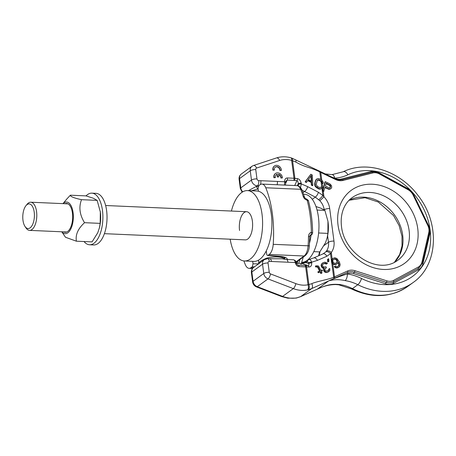 <?xml version="1.0" encoding="UTF-8"?>
<svg xmlns="http://www.w3.org/2000/svg" width="456" height="456" viewBox="0 0 456 456"><rect width="100%" height="100%" fill="white"/><g stroke="black" fill="none" stroke-linecap="round" stroke-linejoin="round"><path stroke-width="0.68" d="M252.521 268.487L249.101 268.339A11.742 5.523 -87.5 0 1 245.317 264.657A73.975 34.798 92.5 0 1 243.903 260.94M306.512 199.329L307.144 200.178C305.309 199.677 303.998 198.451 303.223 196.502A2.348 1.254 -17.2 0 1 304.528 197.191L301.969 190.015C302.396 190.357 299.683 185.233 296.873 185.62L261.989 184.087A11.742 5.523 -87.5 0 0 260.017 184.748L258.848 185.598L258.062 188.596L258.409 191.241M296.064 261.847L304.078 256.004A11.742 5.523 -87.5 0 0 308.102 245.864A73.975 34.798 -87.5 0 0 308.49 236.504C308.672 234.179 309.635 232.788 311.38 232.343L311.174 234.754A1.761 1.613 37.7 0 0 312.24 234.167L312.24 234.167A1.761 1.613 37.7 0 0 312.257 234.145L312.007 234.412M303.223 196.502A73.975 34.798 -87.5 0 0 300.652 189.297L265.768 187.764A73.975 34.798 92.5 0 1 273.218 244.33A11.742 5.523 -87.5 0 1 269.194 254.471L268.025 255.32L280.417 256.414A2.348 1.3 95 0 1 279.921 256.546C283.626 257.173 285.313 257.623 284.983 257.908M308.49 236.504L309.732 236.647L310.393 235.045L311.174 234.754L311.836 234.561L309.806 236.043M265.768 187.764A11.742 5.523 -87.5 0 0 261.989 184.087M266.264 250.885L266.657 253.895C266.891 255.217 267.347 255.696 268.025 255.32L267.604 255.457M252.698 261.345L253.029 263.825L252.242 266.823L251.074 267.672A11.742 5.523 -87.5 0 1 249.101 268.339M312.554 233.119L311.38 232.343A73.975 34.798 -87.5 0 0 307.144 200.178L308.302 200.822M304.528 197.191C304.671 197.927 305.457 198.594 306.877 199.192L308.341 200.475C311.032 210.433 312.457 221.274 312.628 233.005L312.24 234.167M239.554 230.468A14.09 6.629 92.5 0 1 246.588 211.715A14.09 6.629 92.5 0 1 252.385 221.114A14.09 6.629 -87.5 0 1 245.351 239.867L104.401 233.666M303.559 194.239L304.397 194.273A34.052 16.017 92.5 0 1 318.408 216.993A34.052 16.017 -87.5 0 1 301.672 262.32M297.141 261.539A34.052 16.017 -87.5 0 0 297.762 261.294M309.527 243.002A34.052 16.017 -87.5 0 0 311.089 235.108M247.517 190.597L256.836 191.007A35.226 16.57 92.5 0 1 271.331 214.508A35.226 16.57 -87.5 0 1 253.735 261.391L244.422 260.98A35.226 16.57 -87.5 0 0 262.012 214.098A35.226 16.57 92.5 0 0 247.517 190.597A35.226 16.57 92.5 0 0 231.414 211.048M230.177 239.2A35.226 16.57 -87.5 0 0 244.422 260.98M320.807 287.588L300.498 296.702L296.748 297.95A3.534 1.938 -94.4 0 0 297.158 297.762L296.468 297.899C292.325 298.691 287.707 298.19 282.606 296.4L257.298 286.693A5.871 4.851 -126.1 0 1 253.074 281.289L251.849 271.993A5.871 4.851 -126.1 0 1 253.57 267.472C251.894 268.806 251.17 270.545 251.398 272.688A4.11 1.277 -7.5 0 1 251.849 271.993L262.548 264.201A5.871 4.851 -126.1 0 1 264.263 259.681L253.57 267.472M296.748 297.95L295.927 298.11A3.642 2.183 -90.6 0 0 296.468 297.899M333.262 259.567L334.824 259.111L336.18 259.726L337.121 261.505L336.488 262.901M326.103 183.62L329.922 185.666L330.224 186.892L329.842 187.769M317.336 180.228L318.499 179.767L319.28 179.96L320.916 180.815L322.027 182.035L321.776 180.114L321.218 179.687L318.619 178.535L316.863 178.906L315.86 180.314L315.107 183.147L315.199 185.13L315.723 186.27L318.852 188.55L320.642 188.847L321.571 188.476L322.004 187.627L320.91 187.051L319.93 187.615L317.513 186.561L316.179 184.572L317.336 180.228L318.875 180.251L320.517 181.112L322.175 183.249L322.951 189.137L322.455 190.95L323.578 191.497L325.099 187.199L328.497 188.83L330.412 188.881L331.193 188.391L331.757 187.142L331.375 185.444L329.887 183.865L325.356 181.693L323.065 189.884L323.184 190.83L323.977 191.206M324.98 187.627L329.095 189.382L331.193 188.391M322.951 189.137L324.957 181.984L325.356 181.693M322.175 183.249L322.802 183.551L323.201 183.261L323.281 182.212L321.776 180.114L320.75 172.419L335.53 179.504A12.916 10.67 53.9 0 0 343.1 180.428L372.729 172.961A10.568 8.732 -126.1 0 1 379.472 173.998L408.012 189.679A10.568 8.732 -126.1 0 1 413.176 195.185L427.819 225.486A10.568 8.732 -126.1 0 1 428.76 232.628L421.971 261.989A10.568 8.732 -126.1 0 1 418.203 267.102L393.482 280.434A10.568 8.732 -126.1 0 1 386.939 280.89L354.985 270.716A12.916 10.67 53.9 0 0 347.575 270.978L333.661 277.248C329.893 279.18 315.125 281.779 311.807 283.695L308.017 284.766L305.662 266.908L308.974 267.016C310.827 266.965 311.733 265.614 311.693 262.964L311.596 262.223C310.884 259.891 309.88 259.042 308.587 259.663M296.269 262.77A2.115 0.861 168.7 0 0 296.275 262.605L296.326 262.873C296.856 264.275 297.409 265.033 297.99 265.153L308.108 265.626C308.889 265.58 309.1 264.896 308.735 263.574L308.638 262.833A2.115 0.655 -7.5 0 1 311.596 262.223L317.416 260.382A4.11 2.508 66.4 0 0 313.637 257.959L323.059 253.849A4.11 2.508 66.4 0 1 326.838 256.266L330.554 253.661L331.563 262.28L332.926 264.121L334.886 264.708L335.827 264.531L337.793 263.294L338.38 262.052L339.178 265.124L338.489 266.167L337.486 266.617L335.519 266.03L334.687 266.401L336.083 267.49L338.175 267.529L339.572 266.657L340.176 264.674L339.424 262.075L336.933 258.541L334.864 257.754L333.091 258.307L331.854 259.834L331.968 261.983L332.72 263.237L332.19 259.196M338.118 262.61L338.797 264.674L338.267 266.264M334.687 266.401L334.282 266.692L335.684 267.78L336.836 267.997L338.842 267.227M333.091 258.307L332.361 258.877M333.678 262.935L332.737 261.157L333.051 259.795L334.618 258.848L336.579 259.435L337.52 261.214L337.104 262.382L335.536 263.329L333.678 262.935M332.72 263.237L333.325 263.83L335.291 264.417L337.064 263.864M329.01 187.775L325.419 186.054L326.222 183.192L330.321 185.375L330.463 187.171L330.115 187.655L329.01 187.775M322.124 182.742L322.044 182.166L322.073 182.713L323.201 183.261M322.455 190.95L323.184 190.83M322.854 190.654L323.065 189.884M316.418 265.751L316.532 266.629L317.735 266.731L318.197 267.262L320.026 270.864L318.265 271.633L318.67 272.431L320.437 271.662L321.246 273.264L322.05 272.91L321.235 271.314L322.517 270.75L322.113 269.952L320.83 270.511L318.795 266.509L318.071 265.848L315.712 265.911L316.133 266.703L316.532 266.629M327.955 259.094L328.109 261.715L328.913 261.362L328.753 258.746L327.955 259.094L327.55 259.384L327.71 262.006L328.913 261.362M321.537 264.583L321.668 265.99L322.637 267.524L324.267 268.031L323.92 269.65L324.934 271.651L326.827 272.295L328.046 272.004L329.83 270.493L329.819 268.544L329.015 268.892L328.719 270.243L328.024 270.796L325.795 271.035L324.963 270.174L324.877 269.234L326.399 267.592L325.989 266.794L323.6 267.102L322.466 265.643L322.54 264.634L323.464 263.745L325.327 263.175L326.633 263.825L327.437 263.471L326.969 262.941L324.82 262.171L322.791 262.81L321.138 264.873L321.263 266.287L322.238 267.815L323.868 268.327L323.515 269.946L324.529 271.947L326.422 272.585L329.392 271.172M312.297 175.007L310.844 174.238L305.56 181.579L306.649 182.155L307.982 180.268L311.625 182.183L311.75 184.828L312.844 185.398L312.297 175.007M311.368 175.378L311.647 181.328L308.37 179.613L311.368 175.378M332.926 264.121L333.325 263.83M332.076 263.277L332.475 262.987M333.741 264.491L334.14 264.201M334.886 264.708L335.291 264.417M335.827 264.531L336.232 264.241M338.187 262.741L338.591 262.451M338.648 264.001L339.047 263.71M338.797 264.674L339.196 264.377M338.774 265.415L339.178 265.124M338.483 266.036L338.882 265.745M334.767 267.21L335.166 266.92M335.684 267.78L336.083 267.49M336.836 267.997L337.235 267.706M337.776 267.82L338.175 267.529M331.438 260.359L331.854 259.834M331.455 260.125L331.957 259.173M331.381 261.14L331.78 260.843M331.563 262.28L331.968 261.983M323.059 253.849L325.63 252.008A4.11 2.474 43.6 0 1 330.554 253.661L331.29 252.464A18.2 15.037 53.9 0 0 333.963 241.081L329.682 208.552A18.2 15.037 53.9 0 0 323.959 196.792L322.894 195.493L318.413 192.272L307.709 186.658L301.285 183.905L301.188 183.158C300.521 180.462 299.239 178.946 297.34 178.615L293.995 178.256L291.64 160.392L295.79 162.034C299.421 164.086 302.932 165.659 306.324 166.754C312.007 168.486 316.492 170.202 319.793 171.901L320.75 172.419A1.174 0.359 115.6 0 0 320.722 171.747L335.508 178.837A1.174 0.359 115.6 0 1 335.53 179.504M334.214 259.139L334.618 258.848M334.824 259.111L335.223 258.82M335.53 259.282L335.935 258.991M336.18 259.726L336.579 259.435M336.659 260.245L337.064 259.954M336.973 260.838L337.377 260.547M337.121 261.505L337.52 261.214M336.995 262.052L337.4 261.761M336.705 262.673L337.104 262.382M325.63 252.008L326.399 251.096A4.11 2.246 36.9 0 1 331.29 252.464L332.15 259.019M320.653 287.65L300.686 296.594L297.158 297.762M351.428 288.893A5.284 1.585 -63.5 0 0 352.454 288.608A65.755 54.321 -126.1 0 0 407.784 286.414C390.849 297.739 372.062 298.56 351.428 288.893L338.802 284.806L335.776 284.555C330.104 284.578 324.558 285.821 319.137 288.3L317.479 289.047L328.708 280.867L334.51 278.263L311.585 288.654L307.458 289.942A29.355 24.248 -126.1 0 1 293.305 288.608L282.606 296.4A4.11 1.431 -69 0 1 281.802 296.617L256.494 286.904A4.11 1.431 -69 0 0 257.298 286.693L267.997 278.901A5.871 4.851 -126.1 0 1 263.773 273.497L253.074 281.289A4.11 1.277 -7.5 0 0 252.624 281.985L251.398 272.688M307.458 289.942A4.11 2.172 -101.9 0 0 308.017 284.766C304.061 285.576 300.002 285.194 295.841 283.621L270.533 273.913A1.761 1.453 -126.1 0 1 269.268 272.289L268.042 262.992A1.761 1.453 -126.1 0 1 269.376 261.402A4.11 1.932 92.5 0 0 267.683 258.66L269.764 258.751A4.11 1.932 92.5 0 1 271.457 261.493L295.209 262.536C295.955 265.107 297.266 266.464 299.136 266.617L305.662 266.908A2.115 0.992 92.5 0 0 304.927 265.523M269.764 258.751L281.882 258.751L286.305 259.481A4.11 1.932 92.5 0 1 287.998 262.223M259.168 263.534C258.415 262.371 260.866 260.587 266.509 258.187A12.916 4.007 -7.5 0 1 277.618 256.967A12.916 4.007 -7.5 0 1 284.458 259.259M286.305 259.481L293.51 259.795C295.397 260.422 296.32 261.356 296.275 262.605L296.275 262.605A2.115 0.861 168.7 0 0 295.129 262.075L295.209 262.536A2.115 0.61 170.1 0 1 296.326 262.873M308.638 262.833L307.447 261.533L305.947 262.627L301.712 263.448L296.035 263.363M308.974 267.016A2.115 1.146 91.7 0 0 308.108 265.626L301.712 263.448A2.115 1.55 -91.3 0 0 301.439 263.42L301.325 263.42M311.693 262.964A2.115 0.655 -7.5 0 0 308.735 263.574L305.947 262.627A2.115 1.744 -126.1 0 1 306.569 260.997L306.569 260.997C305.588 261.892 303.878 262.696 301.439 263.42M313.637 257.959L309.06 259.453L306.569 260.997M310.981 175.93L311.22 181.106M329.015 268.892L327.955 270.824M325.573 268.071L326.399 267.592M323.127 264.007L324.923 263.465L326.234 264.115L327.437 263.471M322.791 262.81L321.138 264.873M315.712 265.911L315.341 266.184L315.746 266.982L317.33 267.022L317.798 267.552L319.576 271.058M318.265 271.633L317.86 271.924L318.271 272.722L320.032 271.953L320.847 273.554L322.05 272.91M321.286 271.405L322.517 270.75M316.863 178.906L315.461 180.61L314.703 183.437L314.794 185.421L315.324 186.561L318.448 188.847L320.237 189.137L321.571 188.476M320.91 187.051L320.363 187.553M310.844 174.238L305.155 181.87L306.25 182.446L306.649 182.155M307.726 180.639L311.226 182.474L311.345 185.119L312.44 185.695L312.844 185.398M305.155 181.87L305.56 181.579M311.226 182.474L311.625 182.183M311.345 185.119L311.75 184.828M327.71 262.006L328.109 261.715M321.121 265.614L321.52 265.324M321.263 266.287L321.668 265.99M321.668 267.085L322.073 266.794M322.238 267.815L322.637 267.524M322.865 268.276L323.264 267.98M323.868 268.327L324.267 268.031M323.532 269.205L323.931 268.915M323.515 269.946L323.92 269.65M323.76 270.813L324.165 270.522M323.965 271.217L324.364 270.921M324.529 271.947L324.934 271.651M325.578 272.466L325.983 272.175M326.422 272.585L326.827 272.295M327.647 272.295L328.046 272.004M327.967 272.158L328.371 271.861M328.599 269.929L328.998 269.633M328.32 270.539L328.719 270.243M324.022 263.614L324.421 263.323M324.923 263.465L325.327 263.175M325.345 263.528L325.749 263.232M325.869 263.785L326.274 263.494M326.234 264.115L326.633 263.825M321.85 263.585L322.255 263.294M321.412 264.263L321.816 263.973M316.646 266.834L317.051 266.538M315.746 266.982L316.133 266.703M317.33 267.022L317.735 266.731M317.798 267.552L318.197 267.262M318.271 272.722L318.67 272.431M320.032 271.953L320.437 271.662M320.847 273.554L321.246 273.264M277.123 184.748A4.11 1.932 -87.5 0 0 277.362 181.431L258.74 180.61A1.761 1.453 -126.1 0 1 256.967 178.883L255.742 169.586A1.761 1.453 -126.1 0 1 256.597 168.059L279.631 160.478C283.421 159.252 287.428 159.224 291.64 160.392A4.11 1.596 105.8 0 0 290.888 157.804L291.8 158.095A4.11 1.784 109.5 0 1 292.564 160.62L294.895 178.325A2.115 1.094 -83.2 0 1 294.485 180.439L293.721 180.376A2.115 0.992 -87.5 0 0 293.995 178.256L287.462 177.971C285.616 177.96 284.652 179.219 284.572 181.75L284.612 182.229A4.11 1.932 92.5 0 1 284.327 185.068M274.364 166.058A4.697 3.882 53.9 0 0 274.227 166.149A4.697 3.882 53.9 0 0 272.933 170.208L274.449 170.065A3.289 2.713 -126.1 0 1 275.327 167.095A3.289 2.713 -126.1 0 1 278.474 167.204A3.289 2.713 -126.1 0 1 280.189 170.322L281.438 170.373A4.697 3.882 53.9 0 0 278.907 166.058A4.697 3.882 53.9 0 0 274.495 165.955A4.697 3.882 53.9 0 0 273.201 170.014L274.449 170.065M281.438 170.373L279.921 170.515A3.289 2.713 53.9 0 0 278.285 167.455A3.289 2.713 53.9 0 0 275.196 167.198M275.356 173.582A4.697 3.882 53.9 0 0 275.219 173.673A4.697 3.882 53.9 0 0 273.925 177.732L275.441 177.595A3.289 2.713 -126.1 0 1 276.319 174.619A3.289 2.713 -126.1 0 1 277.231 174.22L277.573 176.808L278.827 176.86L278.485 174.277A3.289 2.713 -126.1 0 1 281.181 177.846L282.429 177.903A4.697 3.882 53.9 0 0 279.898 173.582A4.697 3.882 53.9 0 0 275.487 173.48A4.697 3.882 53.9 0 0 274.193 177.538L275.441 177.595M278.827 176.86L277.305 177.002L276.969 174.42A3.289 2.713 53.9 0 0 276.188 174.722M282.429 177.903L280.913 178.04A3.289 2.713 53.9 0 0 278.525 174.574M297.352 185.666L298.23 183.768C298.184 181.99 297.751 180.975 296.93 180.724A2.115 1.094 -83.2 0 0 297.34 178.615M298.281 185.911L298.23 183.768A2.115 0.655 -7.5 0 1 301.188 183.158M258.558 185.9L257.378 185.849L248.4 190.636M260.433 184.48A4.11 1.932 -87.5 0 0 260.821 180.707M258.107 188.955A12.916 4.007 172.5 0 0 257.418 189.126L251.552 190.773M284.612 182.229A2.115 0.439 176 0 1 285.735 182.537L285.712 182.263A2.115 0.701 175 0 0 284.572 181.75L277.362 181.431M293.721 180.376L287.189 180.086L285.861 181.186L285.712 182.263M302.995 192.66L304.597 191.497L302.066 190.26M300.521 187.558L301.285 183.905A2.115 0.655 -7.5 0 0 298.327 184.515M324.113 209.811L324.188 209.754A14.09 11.639 53.9 0 0 319.759 200.651L315.301 197.112A4.11 1.493 -62.3 0 0 318.413 192.272M333.598 278.673A1.18 0.707 -112.7 0 0 333.661 277.248L331.734 262.605M345.118 280.617A44.62 36.862 -126.1 0 1 357.8 284.715A5.284 1.585 116.5 0 0 361.54 278.513A49.903 41.222 -126.1 0 0 347.358 273.936A5.284 2.303 98.7 0 1 345.118 280.617C339.424 279.306 333.952 279.385 328.708 280.867C337.662 277.048 340.883 276.017 347.358 273.936L347.597 273.828A1.174 0.65 65.9 0 1 347.586 272.403L334.51 278.263A1.174 0.65 -114.2 0 0 334.499 276.843L332.812 264.013M347.597 273.828A10.568 8.732 -126.1 0 1 353.662 273.606L385.616 283.786A12.916 10.67 53.9 0 0 393.613 283.227L418.334 269.895A12.916 10.67 53.9 0 0 422.94 263.648L429.723 234.287A12.916 10.67 53.9 0 0 428.577 225.56L413.934 195.254A12.916 10.67 53.9 0 0 407.624 188.527L379.078 172.847A12.916 10.67 53.9 0 0 370.842 171.581L341.213 179.048A10.568 8.732 -126.1 0 1 335.023 178.29L331.381 176.86M407.784 286.414L413.13 282.515A65.755 54.321 53.9 0 1 357.8 284.715L352.454 288.608A44.62 36.862 53.9 0 0 339.771 284.515C332.338 283.934 327.915 284.316 317.479 289.047L319.935 287.947M291.8 158.095L319.724 171.245A1.174 0.427 117.7 0 1 319.793 171.901L320.785 179.459M321.195 181.682L321.594 181.391M320.517 181.112L320.916 180.815M321.645 182.343L322.039 182.052M321.674 183.004L322.073 182.713M315.894 179.761L316.293 179.47M315.461 180.61L315.86 180.314M314.703 183.437L315.107 183.147M314.634 184.48L315.033 184.184M314.794 185.421L315.199 185.13M315.324 186.561L315.723 186.27M315.951 187.319L316.35 187.028M316.812 187.986L317.211 187.695M318.448 188.847L318.852 188.55M319.411 189.137L319.81 188.841M320.237 189.137L320.642 188.847M317.45 180.148L317.855 179.858M318.1 180.057L318.499 179.767M318.875 180.251L319.28 179.96M328.098 189.12L328.497 188.83M329.095 189.382L329.494 189.092M330.013 189.172L330.412 188.881M329.409 185.204L329.808 184.914M329.922 185.666L330.321 185.375M330.195 186.23L330.594 185.94M330.224 186.892L330.623 186.601M330.058 187.467L330.463 187.171M303.325 257.036L300.994 264.48M299.928 259.51L298.691 263.448M296.753 263.374L296.36 263.049M297.848 261.026L297.266 262.873A3.226 1.522 92.5 0 1 297.073 263.386M315.974 206.534L320.967 208.221L324.877 210.387L327.955 221.274A21.136 9.941 92.5 0 1 328.052 221.964A21.136 9.941 92.5 0 1 327.243 237.485L325.51 242.723L319.793 251.906L313.762 251.644M317.057 210.045L324.877 210.387M327.938 221.16A21.136 9.941 92.5 0 1 327.955 221.28L327.904 233.392L327.157 237.844M318.619 232.982L327.904 233.392M25.963 205.673A12.329 5.803 -87.5 0 0 25.046 226.512A12.329 5.803 -87.5 0 0 30.124 227.846A12.329 5.803 92.5 0 0 34.211 212.137A12.329 5.803 92.5 0 0 27.064 204.607A12.329 5.803 -87.5 0 0 25.963 205.673L27.138 204.231A14.09 6.629 -87.5 0 1 28.397 203.017A14.09 6.629 92.5 0 1 30.769 202.219A14.09 6.629 92.5 0 1 36.776 214.069A14.09 6.629 92.5 0 1 31.897 229.579A14.09 6.629 -87.5 0 1 29.526 230.371L66.73 232.007M25.046 226.512L26.095 228.051A14.09 6.629 -87.5 0 0 29.526 230.371M61.777 231.79L65.499 237.268L76.426 241.201L92.066 241.891L97.784 232.702L99.516 227.464A21.136 9.941 -87.5 0 0 100.326 211.949A21.136 9.941 -87.5 0 0 100.229 211.259A21.136 9.941 -87.5 0 0 100.212 211.145M63.749 231.876A14.444 6.794 -87.5 0 0 67.653 231.477A14.444 6.794 -87.5 0 0 68.941 230.234A14.444 6.794 -87.5 0 0 70.013 205.821A14.444 6.794 -87.5 0 0 64.986 203.724M61.828 231.796A15.852 7.456 -87.5 0 0 67.824 232.805A15.852 7.456 -87.5 0 0 73.08 212.604A15.852 7.456 -87.5 0 0 63.891 202.926A15.852 7.456 -87.5 0 0 63.065 203.638M76.426 241.201C75.269 234.857 77.97 228.69 84.542 222.688C79.663 214.85 78.654 207.178 81.51 199.682C73.935 198.018 70.218 196.525 70.372 195.196L66.661 199.169M99.431 227.829L100.177 223.372L100.326 211.949L97.151 200.372L93.246 198.2L86.007 195.886L70.372 195.196M97.151 200.372L81.51 199.682M100.177 223.372L84.542 222.688M84.035 241.537A25.832 12.152 -87.5 0 0 89.564 244.769L93.708 244.952A25.832 12.152 -87.5 0 0 98.046 243.487A25.832 12.152 -87.5 0 0 106.989 215.055A25.832 12.152 -87.5 0 0 95.977 193.333L91.838 193.15A25.832 12.152 -87.5 0 0 87.495 194.615A25.832 12.152 -87.5 0 0 86.036 195.892M89.564 244.769A25.832 12.152 -87.5 0 0 93.907 243.31A25.832 12.152 -87.5 0 0 102.851 214.873A25.832 12.152 -87.5 0 0 91.838 193.15M269.194 254.471L304.078 256.004A2.348 1.938 53.9 0 0 305.172 255.691C307.703 253.45 309.094 250.173 309.345 245.847L273.218 244.33M311.117 234.8L309.926 235.666M284.886 257.817A13.503 4.189 -7.5 0 1 284.453 258.894M258.546 263.847L253.029 263.825M254.454 266.834L252.242 266.823M280.417 256.414A15.852 4.919 -7.5 0 1 287.497 259.532M253.2 267.769L251.074 267.672M296.873 185.62A11.742 5.523 -87.5 0 1 300.652 189.297A2.348 1.453 -22.3 0 1 301.969 190.015M349.165 200.212A38.749 32.011 -126.1 0 1 402.688 235.165A38.749 32.011 -126.1 0 1 394.434 262.342M409.106 230.485A38.749 32.011 53.9 0 0 386.905 197.539A38.749 32.011 53.9 0 0 352.129 197.665C345.409 202.259 339.817 212.365 341.498 226.387C344.012 253.325 377.602 275.527 397.763 260.302A38.749 32.011 53.9 0 0 409.106 230.485M338.033 225.087A45.207 37.346 53.9 0 0 383.496 269.45A45.207 37.346 53.9 0 0 417.742 228.593A45.207 37.346 53.9 0 0 372.278 184.235A45.207 37.346 53.9 0 0 338.033 225.087M323.241 191.338L323.959 196.792A4.11 0.365 -43.5 0 1 319.759 200.651M318.852 255.685A14.09 11.639 53.9 0 0 319.969 251.678M324.182 245.408L328.468 242.284A4.11 1.277 -7.5 0 1 333.963 241.081M326.399 251.096A14.09 11.639 53.9 0 0 328.468 242.284L327.613 235.786M300.498 296.702A3.021 1.773 -104.3 0 0 300.686 296.594L311.585 288.654A4.11 2.491 -113.3 0 0 311.807 283.695M295.841 283.621A4.11 1.431 -69 0 1 293.305 288.608L267.997 278.901A4.11 1.431 -69 0 0 270.533 273.913M269.268 272.289A4.11 1.277 -7.5 0 0 263.773 273.497L262.548 264.201A4.11 1.277 -7.5 0 1 268.042 262.992M269.376 261.402L271.457 261.493M266.549 258.729A2.115 0.741 75.5 0 0 266.509 258.187M293.51 259.795A4.11 1.932 92.5 0 1 295.129 262.075M297.625 264.97L298.401 265.232A2.115 0.992 92.5 0 1 299.136 266.617M307.447 261.533A2.115 1.744 -126.1 0 1 308.068 259.903M317.416 260.382L326.838 256.266M308.176 289.782A4.11 2.434 -102.8 0 0 308.894 284.647L306.563 266.942A2.115 1.146 91.7 0 0 305.691 265.552M321.064 181.573L321.85 187.547M321.89 187.849L322.894 195.493A4.11 0.787 -46.8 0 1 318.738 199.631M285.747 183.221L287.189 180.086A2.115 0.992 -87.5 0 0 287.462 177.971M294.718 185.524L296.93 180.724L294.485 180.439M242.774 191.828A5.871 4.851 -126.1 0 1 240.779 187.883L239.554 178.587A5.871 4.851 -126.1 0 1 241.275 174.067L251.968 166.275A5.871 4.851 -126.1 0 0 250.253 170.795A4.11 1.277 -7.5 0 1 255.742 169.586M242.165 192.198L240.329 188.579A4.11 1.277 -7.5 0 1 240.779 187.883L251.473 180.091L250.253 170.795L239.554 178.587A4.11 1.277 -7.5 0 0 239.104 179.282C238.876 177.139 239.6 175.4 241.275 174.067M279.631 160.478A4.11 2.24 71.8 0 0 276.473 157.936L253.439 165.522A4.11 2.24 71.8 0 1 256.597 168.059M258.74 180.61A4.11 1.932 -87.5 0 1 257.378 185.849A5.871 4.851 -126.1 0 1 251.473 180.091A4.11 1.277 -7.5 0 1 256.967 178.883M257.418 189.126A2.115 0.741 -104.5 0 0 256.3 186.635A15.031 4.663 -7.5 0 1 258.415 186.145M312.286 199.306L315.301 197.112L304.597 191.497A4.11 1.493 -62.3 0 0 307.709 186.658M353.662 273.606A1.174 0.439 107.7 0 1 354.323 272.164A11.742 9.701 53.9 0 0 347.586 272.403A1.174 0.65 -114.1 0 0 347.575 270.978M385.616 283.786A1.174 0.439 107.7 0 1 386.278 282.338L354.323 272.164A1.174 0.439 -72.3 0 0 354.985 270.716M393.613 283.227A1.174 0.655 61.7 0 1 393.545 281.831A11.742 9.701 -126.1 0 1 386.278 282.338A1.174 0.439 -72.3 0 0 386.939 280.89M418.334 269.895A1.174 0.655 61.7 0 1 418.272 268.498L393.545 281.831A1.174 0.655 -118.3 0 0 393.482 280.434M422.455 262.821A1.174 0.536 -167 0 0 422.581 262.645L419.184 267.917A11.742 9.701 -126.1 0 1 418.272 268.498A1.174 0.655 -118.3 0 0 418.203 267.102M422.94 263.648A1.174 0.536 13 0 1 422.416 263.277M429.238 233.455A1.174 0.536 -167 0 0 429.364 233.284L422.581 262.645A1.174 0.536 -167 0 0 421.971 261.989M371.788 172.271A1.174 0.627 75.9 0 1 371.908 172.214C374.444 171.621 376.969 172.003 379.5 173.36L408.04 189.04C410.52 190.437 412.406 192.443 413.7 195.06L428.338 225.367C429.592 228.017 429.934 230.656 429.364 233.284A1.174 0.536 -167 0 0 428.76 232.628M429.723 234.287A1.174 0.536 13 0 1 429.216 233.939M428.338 225.367L427.819 225.486M413.7 195.06L413.176 195.185M408.04 189.04A1.174 0.325 118.8 0 1 408.012 189.679M379.5 173.36A1.174 0.325 118.8 0 1 379.472 173.998M370.842 171.581A1.174 0.627 -104.1 0 0 371.475 172.322M342.154 179.738A1.174 0.627 75.9 0 1 342.274 179.681L371.908 172.214A1.174 0.627 75.9 0 1 372.729 172.961M335.508 178.837C337.85 179.926 340.108 180.211 342.274 179.681A1.174 0.627 75.9 0 1 343.1 180.428M341.213 179.048A1.174 0.627 -104.1 0 0 341.818 179.784M335.023 178.29A1.174 0.359 -64.4 0 0 334.96 178.575M338.802 284.806A5.284 2.303 -81.3 0 0 339.771 284.515M347.888 174.785A49.903 41.222 -126.1 0 1 334.75 178.159A5.284 2.645 -93.9 0 0 331.979 174.642L343.22 171.758A5.284 2.941 -115.3 0 1 347.888 174.785A60.471 49.955 53.9 0 1 430.128 229.966A60.471 49.955 53.9 0 1 361.54 278.513M324.205 209.874L324.188 209.754A4.11 1.277 -7.5 0 1 329.682 208.552M295.568 159.742A4.11 1.493 117.7 0 1 295.79 162.034M309.345 245.847L309.732 236.647M267.643 255.457L279.921 256.546M296.189 262.234L305.172 255.691M297.5 262.143L296.383 262.092M295.927 298.11L287.844 298.195L281.802 296.617M256.494 286.904C254.317 285.969 253.023 284.327 252.624 281.985M394.366 262.377L399.673 254.499L402.027 245.881L401.975 236.254L399.108 225.543L393.522 215.517L378.269 202.019L365.022 197.699L349.108 200.269M258.558 260.12L258.751 263.916M284.504 259.264L284.265 257.469M298.703 263.425L296.451 263.363M267.683 258.66L264.263 259.681M240.329 188.579L239.104 179.282M276.473 157.936C281.101 156.459 285.906 156.414 290.888 157.804M253.439 165.522L251.968 166.275M285.735 182.537L285.359 185.113M325.208 173.901L331.979 174.642M413.13 282.515C438.29 265.232 440.143 223.155 418.055 195.504C399.929 170.915 366.801 160.022 343.22 171.758M319.724 171.245L320.722 171.747M318.636 255.776L319.559 251.894M30.769 202.219L67.967 203.855M105.638 205.513L246.588 211.715M63.013 203.638L66.764 199.05"/></g></svg>
